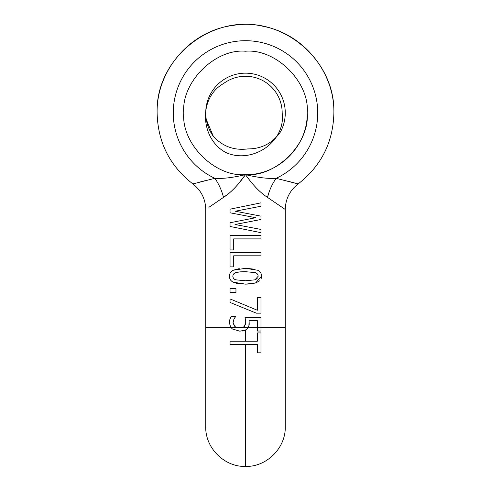 <?xml version="1.0" encoding="UTF-8"?>
<svg xmlns="http://www.w3.org/2000/svg" width="491" height="491" viewBox="0 0 491 491"><rect width="100%" height="100%" fill="white"/><g stroke="black" fill="none" stroke-linecap="round" stroke-linejoin="round"><path stroke-width="0.74" d="M298.135 183.922C321.267 165.903 333.18 142.243 333.88 112.93C334.629 72.183 303.475 33.916 263.421 26.385C210.927 13.65 155.297 58.938 157.12 112.93C156.242 70.213 190.637 30.583 233.047 25.434C284.172 16.516 335.506 61.056 333.88 112.93C333.18 142.243 321.267 165.903 298.135 183.922L276.163 178.331C272.198 183.922 269.314 190.275 267.485 197.388L285.271 209.485C285.523 198.935 289.813 190.41 298.135 183.922L296.552 183.493M245.721 320.954L245.034 317.45L260.979 317.45L260.979 327.252L285.271 327.252L285.271 209.485M269.338 191.386L267.485 197.388C260.089 192.576 252.761 184.997 245.5 174.63C238.233 184.997 230.905 192.576 223.515 197.388L208.921 207.3M245.034 317.45L245.788 322.335L244.358 326.398L243.113 327.258L239.896 327.804L236.294 327.258L234.858 326.546L232.98 322.961L233.882 319.353L235.533 316.443L231.151 316.443L229.88 319.426L229.395 322.937L230.721 327.252L205.729 327.252L205.729 209.485C205.477 198.935 201.187 190.41 192.859 183.922C201.187 190.41 205.477 198.935 205.729 209.485M230.046 288.671L230.046 292.63L235.962 292.63L235.962 288.671L230.046 288.671M230.046 226.455L260.979 232.673L260.979 229.438L235.011 224.497L260.979 219.483L260.979 216.15L235.263 211.216L260.979 206.226L260.979 202.838L230.046 209.184L230.046 212.793L255.713 217.703L230.046 222.742L230.046 226.455M233.704 238.89L260.979 238.89L260.979 235.606L230.046 235.606L230.046 249.944L233.704 249.944L233.704 238.89M233.704 255.811L260.979 255.811L260.979 252.521L230.046 252.521L230.046 266.865L233.704 266.865L233.704 255.811M236.054 283.197L245.506 284.136L255.449 283.055L261.605 276.237C261.507 273.413 260.212 271.419 257.732 270.246L245.494 268.319L233.366 270.222C230.838 271.357 229.512 273.364 229.395 276.237C229.506 279.06 230.807 281.048 233.293 282.202L245.506 284.136L250.465 283.951M256.339 313.16L260.979 313.16L260.979 297.472L257.345 297.472L257.345 310.257L230.046 298.921L230.046 302.456L256.339 313.16M209.909 206.619L211.879 205.269M223.515 197.388C221.686 190.275 218.802 183.922 214.855 178.331C218.802 183.922 221.686 190.275 223.515 197.388L228.843 193.411M237.399 185.046L245.199 175.066M286.762 180.903L296.331 183.431M245.5 51.23C276.028 48.474 309.956 82.402 307.2 112.93C309.956 82.402 276.028 48.474 245.5 51.23C214.972 48.474 181.044 82.402 183.8 112.93C181.044 143.458 214.972 177.386 245.5 174.63C233.151 177.601 222.939 178.834 214.855 178.331A72.22 72.22 0 0 1 245.5 40.71A72.22 72.22 0 0 1 276.145 178.331C268.061 178.834 257.849 177.601 245.5 174.63C278.471 175.483 308.053 145.895 307.2 112.93C309.956 143.458 276.028 177.386 245.5 174.63L246.298 175.79M193.08 183.867L214.77 178.35M204.612 180.805L199.021 182.265M254.964 279.845L245.512 280.748L236.085 279.87C234.127 279.428 233.041 278.219 232.826 276.237C233.047 274.224 234.158 272.99 236.165 272.554L240.05 271.861L245.488 271.701L254.915 272.554C256.879 273.014 257.965 274.248 258.174 276.237L254.964 279.845L257.186 278.661M245.494 271.701L238.73 272.002M237.902 272.131L237.576 272.192M236.165 272.554L233.857 273.751M257.321 341.239L245.5 341.239L257.321 341.239L257.321 332.941L260.979 332.941L260.979 352.82L257.321 352.82L257.321 344.522L230.046 344.522L230.046 341.239L245.5 341.239L245.5 330.038L247.341 328.626L248.882 326.11L249.097 320.629L257.345 320.629L257.345 331.032L260.979 331.032L260.979 327.252L257.345 327.252L257.345 320.629M249.097 320.629L249.207 324.33M249.195 324.453L248.691 326.65M245.512 324.502L245.764 321.531M244.358 326.398L243.113 327.258L230.721 327.252L232.427 329.007L239.872 331.186L245.5 330.038L242.468 331.014M257.345 327.252L243.113 327.252L239.896 327.804L236.294 327.258L234.858 326.546L233.004 322.348M233.059 321.857L233.44 320.47M233.882 319.353L235.533 316.67M229.886 319.42L229.53 321.071M229.414 322.206L229.395 322.937M232.427 329.007L239.872 331.186M231.402 299.485L230.046 298.921M255.639 282.994L259.733 280.778M261.151 278.728L261.605 276.237M254.97 269.252L246.279 268.319M239.24 268.669L234.79 269.645M260.979 216.15L235.263 211.216L260.979 206.226M235.011 224.497L260.979 219.483M238.516 183.769L244.518 176.048M282.178 112.998A36.678 36.678 0 0 0 223.601 83.507C197.836 97.954 200.414 138.824 225.621 152.394C251.539 164.571 285.915 142.304 282.178 112.998M205.729 112.93A39.771 39.771 0 0 1 245.5 73.159A39.771 39.771 0 0 1 280.349 132.097C272.376 143.317 261.507 148.926 247.752 148.92C234.097 150.645 222.613 146.428 213.303 136.277A39.771 39.771 0 0 1 205.729 112.93M205.213 116.968L213.303 136.277M205.729 327.252L205.729 426.679C205.177 447.97 224.313 467.015 245.5 466.45L245.5 344.522M157.12 112.93C157.82 142.237 169.733 165.903 192.865 183.922C169.733 165.903 157.82 142.243 157.12 112.93M245.5 466.45C266.687 467.015 285.823 447.964 285.271 426.679L285.271 327.252"/></g></svg>
